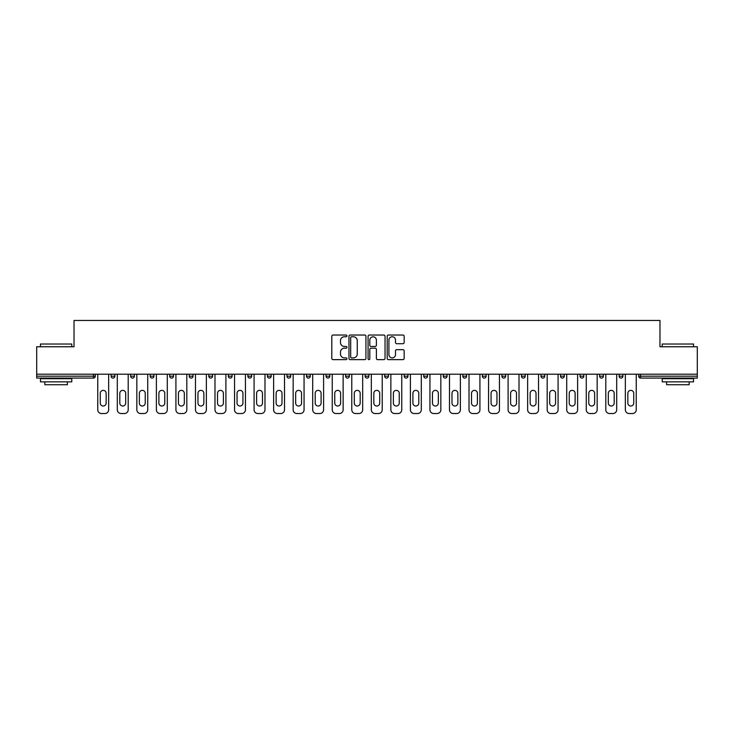 <?xml version="1.0" encoding="UTF-8"?>
<svg xmlns="http://www.w3.org/2000/svg" width="734" height="734" viewBox="0 0 734 734"><rect width="100%" height="100%" fill="white"/><g stroke="black" fill="none" stroke-linecap="round" stroke-linejoin="round"><path stroke-width="1.1" d="M346.962 335.897A0.862 0.862 0 0 0 346.099 335.043L333.034 335.043A1.229 1.229 0 0 0 331.805 336.273L331.805 358.403A1.229 1.229 0 0 0 333.034 359.632L346.099 359.632A0.862 0.862 0 0 0 346.962 358.77A0.862 0.862 0 0 0 346.099 357.908L344.411 357.908A3.936 3.936 0 0 1 340.475 353.971L340.475 352.127A3.936 3.936 0 0 1 344.411 348.191L346.099 348.191A0.862 0.862 0 0 0 346.962 347.338A0.862 0.862 0 0 0 346.099 346.476L344.411 346.476A3.936 3.936 0 0 1 340.475 342.539L340.475 340.695A3.936 3.936 0 0 1 344.411 336.759L346.099 336.759A0.862 0.862 0 0 0 346.962 335.897M402.929 343.705A1.229 1.229 0 0 0 404.159 342.475L404.159 336.273A1.229 1.229 0 0 0 402.929 335.043L388.424 335.043A1.229 1.229 0 0 0 387.194 336.273L387.194 358.403A1.229 1.229 0 0 0 388.424 359.632L402.929 359.632A1.229 1.229 0 0 0 404.159 358.403L404.159 350.898A1.229 1.229 0 0 0 402.929 349.668L396.727 349.668A1.229 1.229 0 0 0 395.498 350.898L395.498 354.623A3.285 3.285 0 0 1 392.204 357.908A3.285 3.285 0 0 1 388.919 354.623L388.919 340.053A3.285 3.285 0 0 1 392.204 336.759A3.285 3.285 0 0 1 395.498 340.053L395.498 342.475A1.229 1.229 0 0 0 396.727 343.705L402.929 343.705M36.7 374.202L36.7 346.769L74.024 346.769L74.024 320.464L659.976 320.464L659.976 346.769L697.3 346.769L697.3 374.202L36.7 374.202L36.7 376.203L93.438 376.203L93.438 374.202M365.927 336.273A1.229 1.229 0 0 0 364.697 335.043L350.191 335.043A1.229 1.229 0 0 0 348.962 336.273L348.962 358.403A1.229 1.229 0 0 0 350.191 359.632L364.697 359.632A1.229 1.229 0 0 0 365.927 358.403L365.927 336.273M369.303 335.043L383.809 335.043A1.229 1.229 0 0 1 385.038 336.273L385.038 358.403A1.229 1.229 0 0 1 383.809 359.632L377.606 359.632A1.229 1.229 0 0 1 376.377 358.403L376.377 349.421A1.229 1.229 0 0 0 375.147 348.191L371.028 348.191A1.229 1.229 0 0 0 369.798 349.421L369.798 358.77A0.862 0.862 0 0 1 368.936 359.632A0.862 0.862 0 0 1 368.073 358.77L368.073 336.273A1.229 1.229 0 0 1 369.303 335.043M95.319 374.202L95.319 376.203A1.881 1.881 0 0 1 93.438 378.083L36.7 378.083L36.7 376.203M697.3 374.202L697.3 378.083L640.562 378.083A1.881 1.881 0 0 1 638.681 376.203L638.681 374.202M111.1 374.202L111.1 376.203L111.1 374.202M93.438 378.083A1.881 1.881 0 0 0 95.319 376.203A1.881 1.881 0 0 1 93.438 378.083L93.438 376.203L95.319 376.203M112.981 378.083A1.881 1.881 0 0 0 114.862 376.203L111.1 376.203A1.881 1.881 0 0 0 112.981 378.083A1.881 1.881 0 0 1 111.1 376.203A1.881 1.881 0 0 0 112.981 378.083A1.881 1.881 0 0 0 114.862 376.203L114.862 374.202M130.643 374.202L130.643 376.203L130.643 374.202M134.395 374.202L134.395 376.203L134.395 374.202M153.938 374.202L153.938 376.203L150.186 376.203A1.881 1.881 0 0 0 152.057 378.083A1.881 1.881 0 0 1 150.186 376.203L150.186 374.202M169.719 374.202L169.719 376.203L169.719 374.202M173.481 374.202L173.481 376.203A1.881 1.881 0 0 1 171.6 378.083A1.881 1.881 0 0 1 169.719 376.203A1.881 1.881 0 0 0 171.6 378.083A1.881 1.881 0 0 0 173.481 376.203A1.881 1.881 0 0 1 171.6 378.083A1.881 1.881 0 0 1 169.719 376.203L173.481 376.203M189.262 376.203A1.881 1.881 0 0 0 191.143 378.083A1.881 1.881 0 0 0 193.024 376.203A1.881 1.881 0 0 1 191.143 378.083A1.881 1.881 0 0 0 193.024 376.203L193.024 374.202L193.024 376.203L189.262 376.203A1.881 1.881 0 0 0 191.143 378.083A1.881 1.881 0 0 1 189.262 376.203L189.262 374.202M212.557 374.202L212.557 376.203A1.881 1.881 0 0 1 210.676 378.083A1.881 1.881 0 0 1 208.805 376.203L208.805 374.202M230.219 378.083A1.881 1.881 0 0 0 232.1 376.203L232.1 374.202L232.1 376.203A1.881 1.881 0 0 1 230.219 378.083A1.881 1.881 0 0 1 228.338 376.203L228.338 374.202M251.643 374.202L251.643 376.203A1.881 1.881 0 0 1 249.762 378.083A1.881 1.881 0 0 1 247.881 376.203L247.881 374.202M271.176 374.202L271.176 376.203A1.881 1.881 0 0 1 269.305 378.083A1.881 1.881 0 0 1 267.424 376.203L267.424 374.202M288.838 378.083A1.881 1.881 0 0 0 290.719 376.203L290.719 374.202L290.719 376.203A1.881 1.881 0 0 1 288.838 378.083A1.881 1.881 0 0 1 286.957 376.203L286.957 374.202M310.262 374.202L310.262 376.203A1.881 1.881 0 0 1 308.381 378.083A1.881 1.881 0 0 1 306.5 376.203L306.5 374.202M329.795 374.202L329.795 376.203A1.881 1.881 0 0 1 327.924 378.083A1.881 1.881 0 0 1 326.043 376.203L326.043 374.202M349.338 374.202L349.338 376.203L345.586 376.203A1.881 1.881 0 0 0 347.457 378.083A1.881 1.881 0 0 1 345.586 376.203L345.586 374.202M368.881 374.202L368.881 376.203A1.881 1.881 0 0 1 367 378.083A1.881 1.881 0 0 1 365.119 376.203L365.119 374.202M388.414 374.202L388.414 376.203A1.881 1.881 0 0 1 386.543 378.083A1.881 1.881 0 0 1 384.662 376.203L384.662 374.202M407.957 374.202L407.957 376.203A1.881 1.881 0 0 1 406.076 378.083A1.881 1.881 0 0 1 404.205 376.203L404.205 374.202M425.619 378.083A1.881 1.881 0 0 0 427.5 376.203L427.5 374.202L427.5 376.203A1.881 1.881 0 0 1 425.619 378.083A1.881 1.881 0 0 1 423.738 376.203L423.738 374.202M447.043 374.202L447.043 376.203A1.881 1.881 0 0 1 445.162 378.083A1.881 1.881 0 0 1 443.281 376.203L443.281 374.202M466.576 374.202L466.576 376.203A1.881 1.881 0 0 1 464.695 378.083A1.881 1.881 0 0 1 462.824 376.203L462.824 374.202M482.357 374.202L482.357 376.203L482.357 374.202M486.119 374.202L486.119 376.203A1.881 1.881 0 0 1 484.238 378.083A1.881 1.881 0 0 1 482.357 376.203L486.119 376.203A1.881 1.881 0 0 1 484.238 378.083M501.9 374.202L501.9 376.203L501.9 374.202M505.662 374.202L505.662 376.203A1.881 1.881 0 0 1 503.781 378.083A1.881 1.881 0 0 1 501.9 376.203L505.662 376.203A1.881 1.881 0 0 1 503.781 378.083M521.443 374.202L521.443 376.203L521.443 374.202M525.195 374.202L525.195 376.203L525.195 374.202M540.976 374.202L540.976 376.203L540.976 374.202M544.738 374.202L544.738 376.203L544.738 374.202M564.281 374.202L564.281 376.203A1.881 1.881 0 0 1 562.4 378.083A1.881 1.881 0 0 1 560.519 376.203L560.519 374.202M583.814 374.202L583.814 376.203L580.062 376.203A1.881 1.881 0 0 0 581.943 378.083A1.881 1.881 0 0 1 580.062 376.203L580.062 374.202M603.357 374.202L603.357 376.203A1.881 1.881 0 0 1 601.476 378.083A1.881 1.881 0 0 1 599.605 376.203L599.605 374.202M619.138 374.202L619.138 376.203L619.138 374.202M622.9 374.202L622.9 376.203L622.9 374.202M132.524 378.083A1.881 1.881 0 0 1 130.643 376.203A1.881 1.881 0 0 0 132.524 378.083A1.881 1.881 0 0 0 134.395 376.203A1.881 1.881 0 0 1 132.524 378.083A1.881 1.881 0 0 1 130.643 376.203L134.395 376.203A1.881 1.881 0 0 1 132.524 378.083M153.938 376.203A1.881 1.881 0 0 1 152.057 378.083A1.881 1.881 0 0 0 153.938 376.203A1.881 1.881 0 0 1 152.057 378.083A1.881 1.881 0 0 1 150.186 376.203M347.457 378.083A1.881 1.881 0 0 0 349.338 376.203A1.881 1.881 0 0 1 347.457 378.083A1.881 1.881 0 0 1 345.586 376.203M523.324 378.083A1.881 1.881 0 0 1 521.443 376.203A1.881 1.881 0 0 0 523.324 378.083A1.881 1.881 0 0 0 525.195 376.203A1.881 1.881 0 0 1 523.324 378.083A1.881 1.881 0 0 1 521.443 376.203L525.195 376.203M542.857 378.083A1.881 1.881 0 0 1 540.976 376.203A1.881 1.881 0 0 0 542.857 378.083A1.881 1.881 0 0 0 544.738 376.203A1.881 1.881 0 0 1 542.857 378.083A1.881 1.881 0 0 1 540.976 376.203L544.738 376.203A1.881 1.881 0 0 1 542.857 378.083M583.814 376.203A1.881 1.881 0 0 1 581.943 378.083A1.881 1.881 0 0 0 583.814 376.203A1.881 1.881 0 0 1 581.943 378.083A1.881 1.881 0 0 1 580.062 376.203M621.019 378.083A1.881 1.881 0 0 1 619.138 376.203A1.881 1.881 0 0 0 621.019 378.083A1.881 1.881 0 0 0 622.9 376.203A1.881 1.881 0 0 1 621.019 378.083A1.881 1.881 0 0 1 619.138 376.203L622.9 376.203M351.54 336.759A0.862 0.862 0 0 0 350.678 337.622L350.678 357.045A0.862 0.862 0 0 0 351.54 357.908L353.32 357.908A3.936 3.936 0 0 0 357.256 353.971L357.256 340.695A3.936 3.936 0 0 0 353.32 336.759L351.54 336.759M376.377 340.108A3.285 3.285 0 0 0 373.083 336.823A3.285 3.285 0 0 0 369.798 340.108L369.798 345.246A1.229 1.229 0 0 0 371.028 346.476L375.147 346.476A1.229 1.229 0 0 0 376.377 345.246L376.377 340.108M108.66 374.202L108.66 409.774A3.762 3.762 0 0 1 104.898 413.536L101.521 413.536A3.762 3.762 0 0 1 97.76 409.774L97.76 374.202M100.264 393.305A2.945 2.945 0 0 1 103.21 390.36A2.945 2.945 0 0 1 106.155 393.305L106.155 403.076A2.945 2.945 0 0 1 103.21 406.021A2.945 2.945 0 0 1 100.264 403.076L100.264 393.305M128.202 374.202L128.202 409.774A3.762 3.762 0 0 1 124.441 413.536L121.064 413.536A3.762 3.762 0 0 1 117.302 409.774L117.302 374.202M119.807 393.305A2.945 2.945 0 0 1 122.752 390.36A2.945 2.945 0 0 1 125.697 393.305L125.697 403.076A2.945 2.945 0 0 1 122.752 406.021A2.945 2.945 0 0 1 119.807 403.076L119.807 393.305M147.736 374.202L147.736 409.774A3.762 3.762 0 0 1 143.983 413.536L140.598 413.536A3.762 3.762 0 0 1 136.845 409.774L136.845 374.202M139.35 393.305A2.945 2.945 0 0 1 142.295 390.36A2.945 2.945 0 0 1 145.231 393.305L145.231 403.076A2.945 2.945 0 0 1 142.295 406.021A2.945 2.945 0 0 1 139.35 403.076L139.35 393.305M167.279 374.202L167.279 409.774A3.762 3.762 0 0 1 163.526 413.536L160.14 413.536A3.762 3.762 0 0 1 156.379 409.774L156.379 374.202M158.883 393.305A2.945 2.945 0 0 1 161.829 390.36A2.945 2.945 0 0 1 164.774 393.305L164.774 403.076A2.945 2.945 0 0 1 161.829 406.021A2.945 2.945 0 0 1 158.883 403.076L158.883 393.305M186.821 374.202L186.821 409.774A3.762 3.762 0 0 1 183.06 413.536L179.683 413.536A3.762 3.762 0 0 1 175.921 409.774L175.921 374.202M178.426 393.305A2.945 2.945 0 0 1 181.371 390.36A2.945 2.945 0 0 1 184.317 393.305L184.317 403.076A2.945 2.945 0 0 1 181.371 406.021A2.945 2.945 0 0 1 178.426 403.076L178.426 393.305M206.355 374.202L206.355 409.774A3.762 3.762 0 0 1 202.602 413.536L199.217 413.536A3.762 3.762 0 0 1 195.464 409.774L195.464 374.202M197.969 393.305A2.945 2.945 0 0 1 200.914 390.36A2.945 2.945 0 0 1 203.85 393.305L203.85 403.076A2.945 2.945 0 0 1 200.914 406.021A2.945 2.945 0 0 1 197.969 403.076L197.969 393.305M40.462 344.017L71.776 344.017L40.462 344.017L40.462 346.769M71.776 381.845L40.462 381.845L40.462 378.707L71.776 378.707L71.776 381.845M67.39 381.845L67.39 384.726L44.838 384.726L44.838 381.845M662.224 344.017L693.538 344.017L662.224 344.017L662.224 346.769M693.538 381.845L662.224 381.845L662.224 378.707L693.538 378.707L693.538 381.845M689.162 381.845L689.162 384.726L666.61 384.726L666.61 381.845M225.898 374.202L225.898 409.774A3.762 3.762 0 0 1 222.145 413.536L218.76 413.536A3.762 3.762 0 0 1 214.998 409.774L214.998 374.202M217.503 393.305A2.945 2.945 0 0 1 220.448 390.36A2.945 2.945 0 0 1 223.393 393.305L223.393 403.076A2.945 2.945 0 0 1 220.448 406.021A2.945 2.945 0 0 1 217.503 403.076L217.503 393.305M245.44 374.202L245.44 409.774A3.762 3.762 0 0 1 241.679 413.536L238.302 413.536A3.762 3.762 0 0 1 234.541 409.774L234.541 374.202M237.045 393.305A2.945 2.945 0 0 1 239.99 390.36A2.945 2.945 0 0 1 242.936 393.305L242.936 403.076A2.945 2.945 0 0 1 239.99 406.021A2.945 2.945 0 0 1 237.045 403.076L237.045 393.305M264.983 374.202L264.983 409.774A3.762 3.762 0 0 1 261.221 413.536L257.836 413.536A3.762 3.762 0 0 1 254.083 409.774L254.083 374.202M256.588 393.305A2.945 2.945 0 0 1 259.533 390.36A2.945 2.945 0 0 1 262.478 393.305L262.478 403.076A2.945 2.945 0 0 1 259.533 406.021A2.945 2.945 0 0 1 256.588 403.076L256.588 393.305M284.517 374.202L284.517 409.774A3.762 3.762 0 0 1 280.764 413.536L277.379 413.536A3.762 3.762 0 0 1 273.626 409.774L273.626 374.202M276.131 393.305A2.945 2.945 0 0 1 279.067 390.36A2.945 2.945 0 0 1 282.012 393.305L282.012 403.076A2.945 2.945 0 0 1 279.067 406.021A2.945 2.945 0 0 1 276.131 403.076L276.131 393.305M304.059 374.202L304.059 409.774A3.762 3.762 0 0 1 300.298 413.536L296.921 413.536A3.762 3.762 0 0 1 293.16 409.774L293.16 374.202M295.664 393.305A2.945 2.945 0 0 1 298.61 390.36A2.945 2.945 0 0 1 301.555 393.305L301.555 403.076A2.945 2.945 0 0 1 298.61 406.021A2.945 2.945 0 0 1 295.664 403.076L295.664 393.305M323.602 374.202L323.602 409.774A3.762 3.762 0 0 1 319.841 413.536L316.455 413.536A3.762 3.762 0 0 1 312.702 409.774L312.702 374.202M315.207 393.305A2.945 2.945 0 0 1 318.152 390.36A2.945 2.945 0 0 1 321.097 393.305L321.097 403.076A2.945 2.945 0 0 1 318.152 406.021A2.945 2.945 0 0 1 315.207 403.076L315.207 393.305M343.136 374.202L343.136 409.774A3.762 3.762 0 0 1 339.383 413.536L335.998 413.536A3.762 3.762 0 0 1 332.245 409.774L332.245 374.202M334.75 393.305A2.945 2.945 0 0 1 337.686 390.36A2.945 2.945 0 0 1 340.631 393.305L340.631 403.076A2.945 2.945 0 0 1 337.686 406.021A2.945 2.945 0 0 1 334.75 403.076L334.75 393.305M362.679 374.202L362.679 409.774A3.762 3.762 0 0 1 358.917 413.536L355.54 413.536A3.762 3.762 0 0 1 351.779 409.774L351.779 374.202M354.283 393.305A2.945 2.945 0 0 1 357.229 390.36A2.945 2.945 0 0 1 360.174 393.305L360.174 403.076A2.945 2.945 0 0 1 357.229 406.021A2.945 2.945 0 0 1 354.283 403.076L354.283 393.305M382.221 374.202L382.221 409.774A3.762 3.762 0 0 1 378.46 413.536L375.083 413.536A3.762 3.762 0 0 1 371.321 409.774L371.321 374.202M373.826 393.305A2.945 2.945 0 0 1 376.771 390.36A2.945 2.945 0 0 1 379.717 393.305L379.717 403.076A2.945 2.945 0 0 1 376.771 406.021A2.945 2.945 0 0 1 373.826 403.076L373.826 393.305M401.755 374.202L401.755 409.774A3.762 3.762 0 0 1 398.002 413.536L394.617 413.536A3.762 3.762 0 0 1 390.864 409.774L390.864 374.202M393.369 393.305A2.945 2.945 0 0 1 396.314 390.36A2.945 2.945 0 0 1 399.25 393.305L399.25 403.076A2.945 2.945 0 0 1 396.314 406.021A2.945 2.945 0 0 1 393.369 403.076L393.369 393.305M421.298 374.202L421.298 409.774A3.762 3.762 0 0 1 417.545 413.536L414.159 413.536A3.762 3.762 0 0 1 410.398 409.774L410.398 374.202M412.903 393.305A2.945 2.945 0 0 1 415.848 390.36A2.945 2.945 0 0 1 418.793 393.305L418.793 403.076A2.945 2.945 0 0 1 415.848 406.021A2.945 2.945 0 0 1 412.903 403.076L412.903 393.305M440.84 374.202L440.84 409.774A3.762 3.762 0 0 1 437.079 413.536L433.702 413.536A3.762 3.762 0 0 1 429.94 409.774L429.94 374.202M432.445 393.305A2.945 2.945 0 0 1 435.39 390.36A2.945 2.945 0 0 1 438.336 393.305L438.336 403.076A2.945 2.945 0 0 1 435.39 406.021A2.945 2.945 0 0 1 432.445 403.076L432.445 393.305M460.374 374.202L460.374 409.774A3.762 3.762 0 0 1 456.621 413.536L453.236 413.536A3.762 3.762 0 0 1 449.483 409.774L449.483 374.202M451.988 393.305A2.945 2.945 0 0 1 454.933 390.36A2.945 2.945 0 0 1 457.869 393.305L457.869 403.076A2.945 2.945 0 0 1 454.933 406.021A2.945 2.945 0 0 1 451.988 403.076L451.988 393.305M479.917 374.202L479.917 409.774A3.762 3.762 0 0 1 476.164 413.536L472.779 413.536A3.762 3.762 0 0 1 469.017 409.774L469.017 374.202M471.522 393.305A2.945 2.945 0 0 1 474.467 390.36A2.945 2.945 0 0 1 477.412 393.305L477.412 403.076A2.945 2.945 0 0 1 474.467 406.021A2.945 2.945 0 0 1 471.522 403.076L471.522 393.305M499.459 374.202L499.459 409.774A3.762 3.762 0 0 1 495.698 413.536L492.321 413.536A3.762 3.762 0 0 1 488.56 409.774L488.56 374.202M491.064 393.305A2.945 2.945 0 0 1 494.01 390.36A2.945 2.945 0 0 1 496.955 393.305L496.955 403.076A2.945 2.945 0 0 1 494.01 406.021A2.945 2.945 0 0 1 491.064 403.076L491.064 393.305M519.002 374.202L519.002 409.774A3.762 3.762 0 0 1 515.24 413.536L511.855 413.536A3.762 3.762 0 0 1 508.102 409.774L508.102 374.202M510.607 393.305A2.945 2.945 0 0 1 513.552 390.36A2.945 2.945 0 0 1 516.497 393.305L516.497 403.076A2.945 2.945 0 0 1 513.552 406.021A2.945 2.945 0 0 1 510.607 403.076L510.607 393.305M538.536 374.202L538.536 409.774A3.762 3.762 0 0 1 534.783 413.536L531.398 413.536A3.762 3.762 0 0 1 527.645 409.774L527.645 374.202M530.15 393.305A2.945 2.945 0 0 1 533.086 390.36A2.945 2.945 0 0 1 536.031 393.305L536.031 403.076A2.945 2.945 0 0 1 533.086 406.021A2.945 2.945 0 0 1 530.15 403.076L530.15 393.305M558.079 374.202L558.079 409.774A3.762 3.762 0 0 1 554.317 413.536L550.94 413.536A3.762 3.762 0 0 1 547.179 409.774L547.179 374.202M549.683 393.305A2.945 2.945 0 0 1 552.629 390.36A2.945 2.945 0 0 1 555.574 393.305L555.574 403.076A2.945 2.945 0 0 1 552.629 406.021A2.945 2.945 0 0 1 549.683 403.076L549.683 393.305M577.621 374.202L577.621 409.774A3.762 3.762 0 0 1 573.86 413.536L570.474 413.536A3.762 3.762 0 0 1 566.721 409.774L566.721 374.202M569.226 393.305A2.945 2.945 0 0 1 572.171 390.36A2.945 2.945 0 0 1 575.117 393.305L575.117 403.076A2.945 2.945 0 0 1 572.171 406.021A2.945 2.945 0 0 1 569.226 403.076L569.226 393.305M597.155 374.202L597.155 409.774A3.762 3.762 0 0 1 593.402 413.536L590.017 413.536A3.762 3.762 0 0 1 586.264 409.774L586.264 374.202M588.769 393.305A2.945 2.945 0 0 1 591.705 390.36A2.945 2.945 0 0 1 594.65 393.305L594.65 403.076A2.945 2.945 0 0 1 591.705 406.021A2.945 2.945 0 0 1 588.769 403.076L588.769 393.305M616.698 374.202L616.698 409.774A3.762 3.762 0 0 1 612.936 413.536L609.559 413.536A3.762 3.762 0 0 1 605.798 409.774L605.798 374.202M608.303 393.305A2.945 2.945 0 0 1 611.248 390.36A2.945 2.945 0 0 1 614.193 393.305L614.193 403.076A2.945 2.945 0 0 1 611.248 406.021A2.945 2.945 0 0 1 608.303 403.076L608.303 393.305M636.24 374.202L636.24 409.774A3.762 3.762 0 0 1 632.479 413.536L629.102 413.536A3.762 3.762 0 0 1 625.34 409.774L625.34 374.202M627.845 393.305A2.945 2.945 0 0 1 630.79 390.36A2.945 2.945 0 0 1 633.736 393.305L633.736 403.076A2.945 2.945 0 0 1 630.79 406.021A2.945 2.945 0 0 1 627.845 403.076L627.845 393.305M640.562 374.202L640.562 376.203L697.3 376.203M638.681 376.203L640.562 376.203L640.562 378.083M210.676 378.083A1.881 1.881 0 0 0 212.557 376.203L208.805 376.203M232.1 376.203L228.338 376.203M249.762 378.083A1.881 1.881 0 0 0 251.643 376.203L247.881 376.203M269.305 378.083A1.881 1.881 0 0 0 271.176 376.203L267.424 376.203M290.719 376.203L286.957 376.203M308.381 378.083A1.881 1.881 0 0 0 310.262 376.203L306.5 376.203M327.924 378.083A1.881 1.881 0 0 0 329.795 376.203L326.043 376.203M367 378.083A1.881 1.881 0 0 0 368.881 376.203L365.119 376.203M386.543 378.083A1.881 1.881 0 0 0 388.414 376.203L384.662 376.203M406.076 378.083A1.881 1.881 0 0 0 407.957 376.203L404.205 376.203M427.5 376.203L423.738 376.203M445.162 378.083A1.881 1.881 0 0 0 447.043 376.203L443.281 376.203M464.695 378.083A1.881 1.881 0 0 0 466.576 376.203L462.824 376.203M562.4 378.083A1.881 1.881 0 0 0 564.281 376.203L560.519 376.203M601.476 378.083A1.881 1.881 0 0 0 603.357 376.203L599.605 376.203M71.776 346.769L71.776 344.017M64.629 378.707L64.629 378.083M47.6 378.707L47.6 378.083M693.538 346.769L693.538 344.017M686.4 378.707L686.4 378.083M669.371 378.707L669.371 378.083"/></g></svg>
